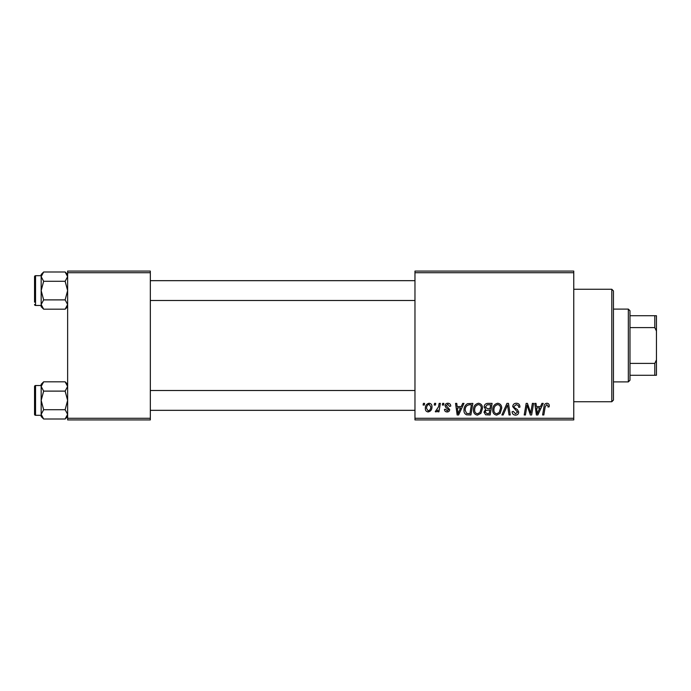 <?xml version="1.0" encoding="UTF-8"?>
<svg xmlns="http://www.w3.org/2000/svg" width="691" height="691" viewBox="0 0 691 691"><rect width="100%" height="100%" fill="white"/><g stroke="black" fill="none" stroke-linecap="round" stroke-linejoin="round"><path stroke-width="1.04" d="M414.971 271.071L573.755 271.071L573.755 272.72L414.971 272.72L414.971 271.071M473.456 409.962C473.439 406.282 475.123 404.045 478.509 403.242C481.169 403.725 482.499 405.392 482.482 408.243L480.893 413.373L477.455 415.118C474.708 414.617 473.378 412.898 473.456 409.962M461.268 406.55L462.685 403.389L463.989 403.389L458.617 414.971L457.148 414.971L455.559 403.389L456.768 403.389L457.157 406.55L461.268 406.55M546.875 403.242C548.447 403.345 549.233 404.192 549.241 405.79L549.138 406.852L547.928 406.999L548.041 405.988L546.797 404.589L545.216 406.774L543.826 414.971L542.608 414.971L544.042 406.481C544.18 404.598 545.13 403.518 546.875 403.242M512.705 406.645C512.921 404.468 514.13 403.337 516.332 403.242C518.76 403.371 519.96 404.676 519.917 407.154L518.716 407.301L518.414 405.591L516.255 404.589L513.905 406.533L514.216 407.543L517.352 409.513L518.716 412.043C518.57 414.03 517.49 415.049 515.477 415.118C513.378 414.989 512.256 413.874 512.091 411.767L513.301 411.387L515.521 413.762L517.516 412.121L512.705 406.645M501.882 414.971L506.944 403.389L508.481 403.389L510.252 414.971L509.034 414.971L507.514 405.047L503.178 414.971L501.882 414.971M492.709 409.962C492.683 406.282 494.367 404.045 497.753 403.242C500.414 403.725 501.744 405.392 501.726 408.243L500.137 413.373L496.708 415.118C493.961 414.617 492.623 412.898 492.709 409.962M423.108 405.047L423.384 403.389L424.594 403.389L424.343 405.047L423.108 405.047M414.971 418.28L573.755 418.28L573.755 419.929L414.971 419.929L414.971 272.72M573.755 418.28L573.755 272.72M484.132 406.99C484.279 404.857 485.384 403.656 487.466 403.389L492.104 403.389L490.144 414.971L485.583 414.773L483.985 412.156L485.583 409.331L484.132 406.99M540.509 406.55L541.934 403.389L543.23 403.389L537.857 414.971L536.389 414.971L534.799 403.389L536.009 403.389L536.397 406.55L540.509 406.55M531.146 410.454L532.39 403.389L533.607 403.389L531.629 414.971L530.36 414.971L527.043 405.142L525.436 414.971L524.21 414.971L526.171 403.389L527.44 403.389L530.774 413.201L531.146 410.454M447.88 403.242C449.711 403.311 450.67 404.261 450.757 406.092L449.547 406.394L447.828 404.295L446.239 405.582L449.703 409.564C449.565 411.093 448.727 411.888 447.181 411.957C445.496 411.922 444.581 411.067 444.443 409.4L445.643 409.253L447.232 410.912L448.502 409.746L445.643 407.206L445.039 405.677C445.263 404.071 446.213 403.25 447.88 403.242M467.574 403.665L472.86 403.389L470.899 414.971L466.537 414.816C464.689 413.918 463.842 412.389 463.989 410.229C463.911 407.275 465.112 405.09 467.574 403.665M425.345 408.441C425.267 405.617 426.52 403.881 429.094 403.242C431.003 403.492 431.953 404.615 431.961 406.593C432.074 409.53 430.804 411.318 428.152 411.957C426.226 411.655 425.293 410.48 425.345 408.441M434.233 405.047L434.518 403.389L435.719 403.389L435.468 405.047L434.233 405.047M438.543 406.757L439.156 403.389L440.374 403.389L438.949 411.81L437.731 411.81L438.034 410.065L436.081 411.957L435.27 411.655L438.543 406.757M442.352 405.047L442.637 403.389L443.838 403.389L443.587 405.047L442.352 405.047M67.632 271.071L150.327 271.071L150.327 272.72L67.632 272.72L67.632 271.071M150.327 418.28L150.327 419.929L67.632 419.929L67.632 418.28L150.327 418.28L150.327 272.72M67.632 418.28L67.632 272.72M489.159 413.615L489.764 410.005L485.851 410.489L485.186 412.104L487.095 413.615L489.159 413.615M489.997 408.649L490.653 404.745L487.215 404.805L485.341 407.025L487.449 408.649L489.997 408.649M499.196 412.484L500.526 408.191C500.534 406.153 499.584 404.952 497.667 404.589C495.084 405.367 493.832 407.206 493.91 410.091C493.858 412.164 494.808 413.391 496.743 413.762L499.196 412.484M538.246 411.335L539.852 407.897L536.57 407.897L537.287 413.702L538.246 411.335M459.005 411.335L460.603 407.897L457.321 407.897L458.047 413.702L459.005 411.335M469.915 413.615L471.409 404.745L469.863 404.745C466.675 405.038 465.112 406.895 465.19 410.299L466.641 413.417L469.915 413.615M479.951 412.484L481.282 408.191C481.29 406.153 480.34 404.952 478.422 404.589C475.84 405.367 474.587 407.206 474.665 410.091C474.613 412.164 475.563 413.391 477.498 413.762L479.951 412.484M428.204 410.912C430.018 410.238 430.873 408.847 430.752 406.723L429.085 404.295C427.323 404.986 426.477 406.377 426.546 408.441L428.204 410.912M611.794 289.261L613.444 290.92L613.444 400.08L611.794 401.739L611.794 289.261L573.755 289.261M611.794 401.739L573.755 401.739M67.632 384.308L65.135 381.821L67.632 386.468L65.135 391.115L43.654 391.115L41.166 386.468L43.654 381.821L65.135 381.821M41.218 414.997L41.166 416.509L43.654 419.005L41.166 414.358L43.654 409.711L41.166 400.409L43.654 391.115M34.55 414.306A0.993 0.993 0 0 0 35.543 415.3L35.543 385.526A0.993 0.993 0 0 0 34.55 386.519L34.55 414.306L34.55 386.519A0.993 0.993 0 0 1 35.543 385.526L41.166 385.526M35.543 415.3L41.166 415.3M65.135 391.115L67.632 400.409L65.135 409.711L67.632 414.358L65.135 419.005L43.654 419.005M65.135 409.711L43.654 409.711M66.941 416.733L67.632 414.358M41.849 384.092L41.218 385.828M43.654 381.821L41.166 384.308L41.166 414.358M34.55 298.797L34.55 282.317M67.632 274.491L65.135 271.995L67.632 276.642L65.135 281.289L43.654 281.289L41.166 276.642L43.654 271.995L65.135 271.995M41.218 305.172L41.166 306.692L43.654 309.179L41.166 304.532L43.654 299.885L41.166 290.591L43.654 281.289M41.166 275.7L35.543 275.7A0.993 0.993 0 0 0 34.55 276.694L34.55 302.166M34.55 279.009L34.55 276.694A0.993 0.993 0 0 1 35.543 275.7L35.543 305.474A0.993 0.993 0 0 1 34.55 304.481M35.543 305.474L41.166 305.474M65.135 281.289L67.632 290.591L65.135 299.885L67.632 304.532L65.135 309.179L43.654 309.179M65.135 299.885L43.654 299.885M66.941 306.908L67.632 304.532M41.849 274.267L41.218 276.003M43.654 271.995L41.166 274.491L41.166 304.532M628.335 309.11L629.985 310.769L629.985 380.231L628.335 381.89L628.335 309.11L613.444 309.11M629.985 315.727L656.45 315.727L656.45 375.273L654.8 375.273L654.8 363.388L656.45 359.916M629.985 363.388L654.8 363.388M656.45 331.084L654.8 327.612L654.8 315.727M629.985 327.612L654.8 327.612M629.985 375.273L654.8 375.273M67.632 416.509L65.135 419.005M414.971 410.333L150.327 410.333M414.971 390.493L150.327 390.493M150.327 280.667L414.971 280.667M150.327 300.507L414.971 300.507M67.632 306.692L65.135 309.179M628.335 381.89L613.444 381.89"/></g></svg>
